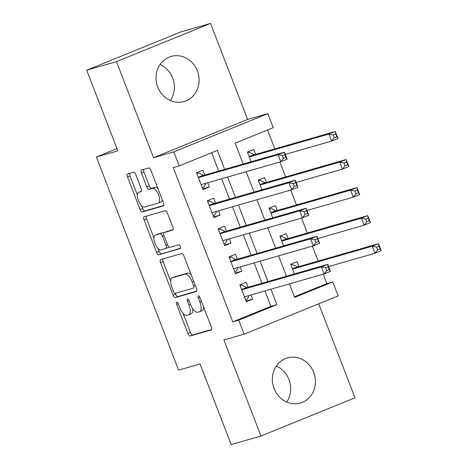 <?xml version="1.0" encoding="UTF-8"?>
<svg xmlns="http://www.w3.org/2000/svg" width="468" height="468" viewBox="0 0 468 468"><rect width="100%" height="100%" fill="white"/><g stroke="black" fill="none" stroke-linecap="round" stroke-linejoin="round"><path stroke-width="0.7" d="M176.705 302.147A2.065 0.848 -112.1 0 0 176.67 302.158A2.065 0.848 -112.1 0 0 176.629 304.305L187.914 333.555A2.954 1.211 -112.1 0 0 190.148 335.971L211.185 329.922A2.954 1.211 -112.1 0 0 211.238 329.905A2.954 1.211 -112.1 0 0 211.29 326.834L200.006 297.584A2.065 0.848 -112.1 0 0 198.444 295.893A2.065 0.848 -112.1 0 0 198.409 295.905A2.065 0.848 -112.1 0 0 198.368 298.052L199.83 301.837A9.448 3.873 -112.1 0 1 199.649 311.67A9.448 3.873 -112.1 0 1 199.491 311.723L197.736 312.226A9.448 3.873 -112.1 0 1 190.599 304.493L189.136 300.708A2.065 0.848 -112.1 0 0 187.574 299.017A2.065 0.848 -112.1 0 0 187.539 299.029A2.065 0.848 -112.1 0 0 187.498 301.181L188.961 304.966A9.448 3.873 -112.1 0 1 188.779 314.794A9.448 3.873 -112.1 0 1 188.622 314.847L186.867 315.356A9.448 3.873 -112.1 0 1 179.73 307.622L178.267 303.837A2.065 0.848 -112.1 0 0 176.705 302.147M160.015 64.543A23.464 21.382 -106 0 1 172.639 78.039A23.464 21.382 -106 0 1 170.37 100.538M157.751 87.042A23.464 21.382 74 0 0 184.064 101.527A23.464 21.382 74 0 0 197.402 70.92A23.464 21.382 74 0 0 171.089 56.429A23.464 21.382 74 0 0 157.751 87.042M286.703 402.018A23.464 21.382 74 0 0 288.967 379.525A23.464 21.382 74 0 0 276.348 366.023M274.084 388.522A23.464 21.382 74 0 0 300.397 403.012A23.464 21.382 74 0 0 313.735 372.399A23.464 21.382 74 0 0 287.422 357.909A23.464 21.382 74 0 0 274.084 388.522M135.767 174.687A2.954 1.211 -112.1 0 0 133.538 172.271L127.635 173.967A2.954 1.211 -112.1 0 0 127.588 173.985A2.954 1.211 -112.1 0 0 127.53 177.056L140.061 209.541A2.954 1.211 -112.1 0 0 142.295 211.957L163.332 205.908A2.954 1.211 -112.1 0 0 163.385 205.891A2.954 1.211 -112.1 0 0 163.437 202.819L150.907 170.334A2.954 1.211 -112.1 0 0 148.672 167.918L141.547 169.972A2.954 1.211 -112.1 0 0 141.494 169.989A2.954 1.211 -112.1 0 0 141.435 173.061L146.8 186.96A2.954 1.211 -112.1 0 0 149.035 189.376L152.568 188.358A7.897 3.241 -112.1 0 1 158.476 194.665A7.897 3.241 -112.1 0 1 158.383 203.042A7.897 3.241 -112.1 0 1 158.254 203.089L144.401 207.072A7.897 3.241 -112.1 0 1 138.499 200.766A7.897 3.241 -112.1 0 1 138.587 192.389A7.897 3.241 -112.1 0 1 138.721 192.342L141.026 191.681A2.954 1.211 -112.1 0 0 141.079 191.664A2.954 1.211 -112.1 0 0 141.131 188.592L135.767 174.687M86.715 70.2L180.765 31.964L210.536 23.4L116.485 61.641L86.715 70.2L117.825 150.831L96.39 156.996L178.636 370.135L200.07 363.969L231.18 444.6L260.951 436.036L223.885 339.984L244.132 334.164L238.721 320.141L232.766 321.855L173.248 167.608L179.197 165.894L173.792 151.872L267.842 113.63L273.253 127.653L235.123 143.155L243.173 164.016M116.485 61.641L153.545 157.693L173.792 151.872M160.67 259.582A2.954 1.211 -112.1 0 0 160.623 259.6A2.954 1.211 -112.1 0 0 160.565 262.671L173.096 295.156A2.954 1.211 -112.1 0 0 175.33 297.572L196.367 291.517A2.954 1.211 -112.1 0 0 196.42 291.5A2.954 1.211 -112.1 0 0 196.472 288.428L183.942 255.949A2.954 1.211 -112.1 0 0 181.707 253.533L160.67 259.582M156.581 252.346L144.045 219.866A2.954 1.211 -112.1 0 1 144.103 216.795A2.954 1.211 -112.1 0 1 144.156 216.778L165.192 210.723A2.954 1.211 -112.1 0 1 167.421 213.139L172.786 227.044A2.954 1.211 -112.1 0 1 172.733 230.116A2.954 1.211 -112.1 0 1 172.68 230.133L164.145 232.584A2.954 1.211 -112.1 0 0 164.098 232.602A2.954 1.211 -112.1 0 0 164.04 235.673L167.602 244.899A2.954 1.211 -112.1 0 0 169.831 247.315L178.712 244.758A2.065 0.848 -112.1 0 1 180.256 246.408A2.065 0.848 -112.1 0 1 180.239 248.602A2.065 0.848 -112.1 0 1 180.203 248.613L158.81 254.762A2.954 1.211 -112.1 0 1 156.581 252.346L159.12 251.316L158.003 248.414M260.951 436.036L355.001 397.8L318.743 303.826M255.633 154.387L253.738 149.479L247.385 152.065L251.117 161.735M266.456 182.432L264.56 177.524L258.207 180.11L261.94 189.78M277.278 210.477L275.383 205.569L269.03 208.155L272.762 217.825M288.101 238.522L286.205 233.614L279.852 236.2L283.579 245.87M248.081 287.235L246.186 282.327L239.832 284.913L246.326 301.737L252.679 299.157L251.047 294.928M237.258 259.19L235.363 254.282L229.01 256.868L235.503 273.692L241.857 271.112L240.224 266.883M226.436 231.145L224.546 226.237L218.187 228.823L224.681 245.647L231.034 243.067L229.408 238.838M215.613 203.1L213.724 198.192L207.365 200.778L213.858 217.602L220.217 215.023L218.585 210.793M232.766 321.855L270.896 306.353L264.946 290.932M261.975 283.239L254.124 262.887M251.158 255.195L243.301 234.842M240.336 227.15L232.479 206.797M229.513 199.105L221.656 178.753M218.691 171.06L211.612 152.714M204.797 175.055L202.901 170.147L196.542 172.733L203.036 189.558L209.395 186.978L207.763 182.748M294.407 296.794L326.816 283.614L323.177 274.184M318.111 261.045L312.355 246.139M307.289 233L301.538 218.094M296.466 204.955L290.716 190.049M285.644 176.916L279.893 162.004M274.821 148.871L267.538 129.981M298.917 266.567L297.028 261.659L290.669 264.244L294.401 273.915M116.977 148.625L96.39 156.996M153.545 157.693L247.601 119.451L210.536 23.4M247.601 119.451L267.842 113.63M326.816 283.614L332.771 281.9L338.183 295.922L244.132 334.164M224.646 169.346L217.327 150.392L179.197 165.894M238.721 320.141L276.851 304.639L270.902 289.218M267.93 281.525L260.079 261.173M257.107 253.48L249.257 233.128M246.285 225.436L238.434 205.083M235.468 197.391L227.612 177.039M289.429 283.889L294.641 297.402L332.771 281.9M246.139 171.709L253.995 192.061M256.961 199.754L264.818 220.106M267.784 227.799L275.64 248.151M278.606 255.844L286.463 276.196M270.896 306.353L276.851 304.639M252.679 299.157L246.063 301.059M241.857 271.112L235.24 273.014M231.034 243.067L224.418 244.969M220.217 215.023L213.595 216.924M209.395 186.978L202.779 188.879M191.16 313.817A9.448 3.873 -112.1 0 0 191.318 313.759A9.448 3.873 -112.1 0 0 192.722 308.64M202.03 310.688A9.448 3.873 -112.1 0 0 202.194 310.635A9.448 3.873 -112.1 0 0 203.685 307.119M183.064 313.355L190.458 332.52A2.954 1.211 -112.1 0 0 192.687 334.936L211.589 329.501M175.319 293.29L175.64 294.12A2.954 1.211 -112.1 0 0 177.869 296.536L196.771 291.102M162.811 258.968A2.954 1.211 -112.1 0 0 163.104 261.635L170.715 281.35M173.564 291.652A2.065 0.848 -112.1 0 0 175.126 293.348L193.594 288.036A2.065 0.848 -112.1 0 0 193.629 288.025A2.065 0.848 -112.1 0 0 193.67 285.872L192.132 281.882A9.448 3.873 -112.1 0 0 184.989 274.149L172.364 277.776A9.448 3.873 -112.1 0 0 172.206 277.834A9.448 3.873 -112.1 0 0 172.025 287.662L173.564 291.652M191.336 275.114A9.448 3.873 -112.1 0 0 187.533 273.113L184.989 274.149M172.206 277.834L174.751 276.799A9.448 3.873 -112.1 0 1 174.909 276.746L187.533 273.113M153.919 237.832L146.589 218.831L144.045 219.866M146.291 216.157A2.954 1.211 -112.1 0 0 146.589 218.831M173.084 229.712L166.69 231.555A2.954 1.211 -112.1 0 0 166.637 231.572A2.954 1.211 -112.1 0 0 166.59 231.59M180.513 248.221L158.81 254.762M155.294 235.129A7.897 3.241 -112.1 0 0 155.16 235.176A7.897 3.241 -112.1 0 0 155.072 243.553A7.897 3.241 -112.1 0 0 160.974 249.859L165.859 248.455A2.954 1.211 -112.1 0 0 165.906 248.438A2.954 1.211 -112.1 0 0 165.964 245.367L162.408 236.147A2.954 1.211 -112.1 0 0 160.173 233.731L155.294 235.129L157.839 234.099A7.897 3.241 -112.1 0 0 157.704 234.146A7.897 3.241 -112.1 0 0 157.576 234.205M165.953 248.414L168.398 247.42A2.954 1.211 -112.1 0 0 168.451 247.402A2.954 1.211 -112.1 0 0 168.837 246.893M163.706 233.117A2.954 1.211 -112.1 0 0 162.718 232.695L160.173 233.731M157.839 234.099L162.718 232.695M159.12 251.316A2.954 1.211 -112.1 0 0 161.355 253.732M140.997 191.418A7.897 3.241 -112.1 0 1 141.125 191.353A7.897 3.241 -112.1 0 1 141.26 191.307L141.43 191.26M160.793 202.053A7.897 3.241 -112.1 0 0 160.928 202.006A7.897 3.241 -112.1 0 0 162.162 199.503M157.973 188.662A7.897 3.241 -112.1 0 0 155.113 187.329L152.568 188.358M143.682 169.352A2.954 1.211 -112.1 0 0 143.98 172.025L149.345 185.925A2.954 1.211 -112.1 0 0 151.573 188.341L155.113 187.329M141.535 205.739L142.605 208.506A2.954 1.211 -112.1 0 0 144.834 210.922L163.736 205.487M129.776 173.353A2.954 1.211 -112.1 0 0 130.069 176.026L137.352 194.893M291.02 265.145L292.687 264.467L290.95 264.964M328.606 266.573L374.932 253.252L372.224 246.238L378.583 243.658L297.97 266.842A3.007 1.234 67.9 0 1 297.443 266.766L292.687 264.467M379.033 246.086L378.583 243.658L381.285 250.667L374.932 253.252L377.577 249.93L380.115 248.894L379.033 246.086L376.494 247.122L377.577 249.93M376.494 247.122L372.224 246.238L292.564 269.153M380.115 248.894L381.285 250.667M240.107 285.632L241.845 285.135L240.178 285.813M249.146 295.478L247.256 299.157L245.589 299.836M241.845 285.135L246.607 287.434A3.007 1.234 -112.1 0 0 247.127 287.51L327.74 264.326L330.449 271.335L324.09 273.92L244.431 296.829M326.734 270.598L324.09 273.92L321.387 266.912L327.74 264.326L328.197 266.76L325.652 267.79L326.734 270.598L329.279 269.562L328.197 266.76M241.728 289.821L321.387 266.912L325.652 267.79M330.449 271.335L329.279 269.562M280.197 237.1L281.865 236.422L280.127 236.919M317.79 238.528L364.11 225.207L361.401 218.193L367.76 215.613L287.147 238.797A3.007 1.234 67.9 0 1 286.621 238.721L281.865 236.422M368.211 218.047L367.76 215.613L370.463 222.622L364.11 225.207L366.754 221.885L369.293 220.849L368.211 218.047L365.672 219.077L366.754 221.885M365.672 219.077L361.401 218.193L281.742 241.108M369.293 220.849L370.463 222.622M269.375 209.056L271.042 208.377L269.305 208.874M306.967 210.483L353.287 197.163L350.585 190.148L356.938 187.569L276.325 210.752A3.007 1.234 67.9 0 1 275.804 210.676L271.042 208.377M357.388 190.002L356.938 187.569L359.64 194.577L353.287 197.163L355.932 193.84L358.47 192.804L357.388 190.002L354.849 191.032L355.932 193.84M354.849 191.032L350.585 190.148L270.919 213.063M358.47 192.804L359.64 194.577M258.552 181.011L260.22 180.332L258.482 180.829M296.145 182.438L342.465 169.118L339.762 162.103L346.115 159.524L265.502 182.707A3.007 1.234 67.9 0 1 264.982 182.631L260.22 180.332M346.572 161.957L346.115 159.524L348.824 166.532L342.465 169.118L345.109 165.795L347.654 164.759L346.572 161.957L344.027 162.987L345.109 165.795M344.027 162.987L339.762 162.103L260.103 185.018M347.654 164.759L348.824 166.532M247.73 152.966L249.397 152.287L247.666 152.784M285.322 154.393L331.642 141.073L328.94 134.059L335.293 131.479L254.68 154.662A3.007 1.234 67.9 0 1 254.159 154.586L249.397 152.287M335.749 133.912L335.293 131.479L338.001 138.487L331.642 141.073L334.287 137.75L336.831 136.714L335.749 133.912L333.204 134.942L334.287 137.75M333.204 134.942L328.94 134.059L249.28 156.973M336.831 136.714L338.001 138.487M229.291 257.587L231.022 257.09L229.355 257.769M238.323 267.433L236.434 271.112L234.766 271.791M231.022 257.09L235.784 259.389A3.007 1.234 -112.1 0 0 236.305 259.465L316.918 236.281L319.626 243.29L313.267 245.875L233.608 268.784M315.912 242.553L313.267 245.875L310.565 238.867L316.918 236.281L317.374 238.715L314.829 239.745L315.912 242.553L318.456 241.517L317.374 238.715M230.905 261.776L310.565 238.867L314.829 239.745M319.626 243.29L318.456 241.517M218.468 229.542L220.2 229.045L218.538 229.724M227.506 239.388L225.611 243.067L223.944 243.746M220.2 229.045L224.962 231.344A3.007 1.234 -112.1 0 0 225.482 231.42L306.095 208.237L308.804 215.245L302.451 217.831L222.786 240.739M305.089 214.508L302.451 217.831L299.742 210.822L306.095 208.237L306.552 210.67L304.007 211.7L305.089 214.508L307.634 213.472L306.552 210.67M220.083 233.731L299.742 210.822L304.007 211.7M308.804 215.245L307.634 213.472M207.646 201.497L209.383 201L207.716 201.679M216.684 211.343L214.794 215.023L213.127 215.701M209.383 201L214.139 203.299A3.007 1.234 -112.1 0 0 214.666 203.375L295.279 180.192L297.981 187.2L291.628 189.786L211.969 212.694M294.273 186.463L291.628 189.786L288.92 182.777L295.279 180.192L295.729 182.625L293.19 183.661L294.273 186.463L296.811 185.427L295.729 182.625M209.26 205.686L288.92 182.777L293.19 183.661M297.981 187.2L296.811 185.427M196.823 173.452L198.561 172.955L196.893 173.634M205.861 183.298L203.972 186.978L202.305 187.656M198.561 172.955L203.317 175.254A3.007 1.234 -112.1 0 0 203.843 175.33L284.456 152.147L287.159 159.155L280.806 161.741L201.146 184.649M283.45 158.418L280.806 161.741L278.097 154.732L284.456 152.147L284.907 154.58L282.368 155.616L283.45 158.418L285.989 157.383L284.907 154.58M198.438 177.641L278.097 154.732L282.368 155.616M287.159 159.155L285.989 157.383M178.197 303.668L176.629 304.305M199.935 297.414L198.368 298.052M189.066 300.544L187.498 301.181M190.534 304.329L188.961 304.966M201.404 301.199L199.83 301.837M192.687 334.936L190.148 335.971M190.458 332.52L187.914 333.555M177.869 296.536L175.33 297.572M175.64 294.12L173.096 295.156M163.104 261.635L160.565 262.671M195.238 285.234L193.67 285.872M193.699 281.245L192.132 281.882M174.909 276.746L172.364 277.776M166.69 231.555L164.145 232.584M167.532 244.729L165.964 245.367M163.981 235.503L162.408 236.147M141.26 191.307L138.721 192.342M151.573 188.341L149.035 189.376M149.345 185.925L146.8 186.96M143.98 172.025L141.435 173.061M144.834 210.922L142.295 211.957M142.605 208.506L140.061 209.541M130.069 176.026L127.53 177.056M297.97 266.842L292.529 269.053M297.443 266.766L292.43 268.802M241.593 289.476L246.607 287.434M241.687 289.721L247.127 287.51M244.454 296.893L245.004 296.665M287.147 238.797L281.707 241.008M286.621 238.721L281.607 240.757M276.325 210.752L270.884 212.963M275.804 210.676L270.791 212.712M265.502 182.707L260.062 184.918M264.982 182.631L259.968 184.667M254.68 154.662L249.239 156.874M254.159 154.586L249.146 156.622M230.771 261.431L235.784 259.389M230.864 261.676L236.305 259.465M233.631 268.848L234.181 268.62M219.948 233.386L224.962 231.344M220.042 233.631L225.482 231.42M222.809 240.804L223.365 240.575M209.126 205.341L214.139 203.299M209.225 205.587L214.666 203.375M211.986 212.759L212.542 212.53M198.303 177.296L203.317 175.254M198.403 177.542L203.843 175.33M201.17 184.714L201.72 184.486M191.318 313.759L188.779 314.794M202.194 310.635L199.649 311.67M166.637 231.572L164.098 232.602M157.704 234.146L155.16 235.176M168.451 247.402L165.906 248.438M141.125 191.353L138.587 192.389M160.928 202.006L158.383 203.042"/></g></svg>
